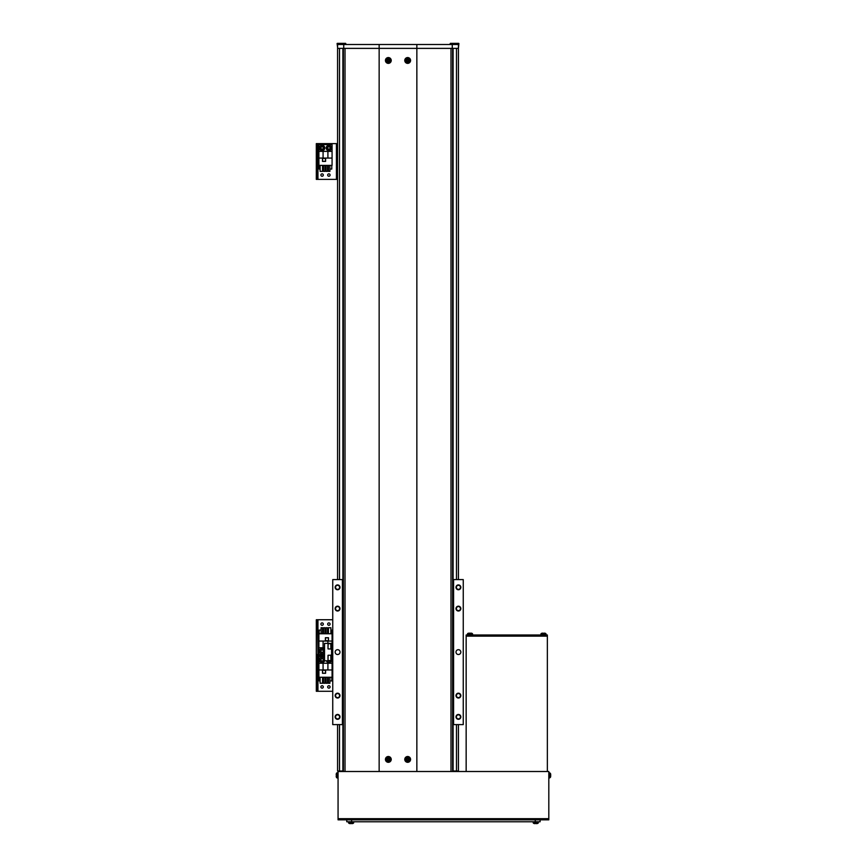 <?xml version="1.0" encoding="UTF-8"?>
<svg xmlns="http://www.w3.org/2000/svg" width="867" height="867" viewBox="0 0 867 867"><rect width="100%" height="100%" fill="white"/><g stroke="black" fill="none" stroke-linecap="round" stroke-linejoin="round"><path stroke-width="1.3" d="M458.415 724.606L458.415 771.012L452.617 771.012M343.375 771.012L337.577 771.012L337.577 724.606M337.577 48.379L343.744 48.379L343.744 44.51L337.577 44.51L337.577 579.6M342.898 48.379L342.898 579.6M342.898 724.606L342.898 771.012M453.105 48.379L453.105 579.6M453.105 724.606L453.105 771.012M343.744 48.379L458.415 48.379L458.415 579.6M458.415 611.018A2.417 2.417 0 0 0 460.832 608.601A2.417 2.417 0 0 0 458.415 606.185A2.417 2.417 0 0 0 455.999 608.601A2.417 2.417 0 0 0 458.415 611.018M458.415 610.628A2.027 2.027 0 0 0 460.453 608.601A2.027 2.027 0 0 0 458.415 606.575A2.027 2.027 0 0 0 456.389 608.601A2.027 2.027 0 0 0 458.415 610.628M458.415 698.022A2.417 2.417 0 0 0 460.832 695.605A2.417 2.417 0 0 0 458.415 693.188A2.417 2.417 0 0 0 455.999 695.605A2.417 2.417 0 0 0 458.415 698.022M458.415 697.642A2.027 2.027 0 0 0 460.453 695.605A2.027 2.027 0 0 0 458.415 693.578A2.027 2.027 0 0 0 456.389 695.605A2.027 2.027 0 0 0 458.415 697.642M337.577 698.022A2.417 2.417 0 0 0 339.994 695.605A2.417 2.417 0 0 0 337.577 693.188A2.417 2.417 0 0 0 335.161 695.605A2.417 2.417 0 0 0 337.577 698.022M337.577 697.642A2.027 2.027 0 0 0 339.604 695.605A2.027 2.027 0 0 0 337.577 693.578A2.027 2.027 0 0 0 335.551 695.605A2.027 2.027 0 0 0 337.577 697.642M337.577 611.018A2.417 2.417 0 0 0 339.994 608.601A2.417 2.417 0 0 0 337.577 606.185A2.417 2.417 0 0 0 335.161 608.601A2.417 2.417 0 0 0 337.577 611.018M337.577 610.628A2.027 2.027 0 0 0 339.604 608.601A2.027 2.027 0 0 0 337.577 606.575A2.027 2.027 0 0 0 335.551 608.601A2.027 2.027 0 0 0 337.577 610.628M458.415 589.755A2.417 2.417 0 0 0 460.832 587.338A2.417 2.417 0 0 0 458.415 584.922A2.417 2.417 0 0 0 455.999 587.338A2.417 2.417 0 0 0 458.415 589.755M458.415 589.365A2.027 2.027 0 0 0 460.453 587.338A2.027 2.027 0 0 0 458.415 585.301A2.027 2.027 0 0 0 456.389 587.338A2.027 2.027 0 0 0 458.415 589.365M337.577 589.755A2.417 2.417 0 0 0 339.994 587.338A2.417 2.417 0 0 0 337.577 584.922A2.417 2.417 0 0 0 335.161 587.338A2.417 2.417 0 0 0 337.577 589.755M337.577 589.365A2.027 2.027 0 0 0 339.604 587.338A2.027 2.027 0 0 0 337.577 585.301A2.027 2.027 0 0 0 335.551 587.338A2.027 2.027 0 0 0 337.577 589.365M337.577 719.296A2.417 2.417 0 0 0 339.994 716.879A2.417 2.417 0 0 0 337.577 714.462A2.417 2.417 0 0 0 335.161 716.879A2.417 2.417 0 0 0 337.577 719.296M337.577 718.906A2.027 2.027 0 0 0 339.604 716.879A2.027 2.027 0 0 0 337.577 714.852A2.027 2.027 0 0 0 335.551 716.879A2.027 2.027 0 0 0 337.577 718.906M458.415 719.296A2.417 2.417 0 0 0 460.832 716.879A2.417 2.417 0 0 0 458.415 714.462A2.417 2.417 0 0 0 455.999 716.879A2.417 2.417 0 0 0 458.415 719.296M458.415 718.906A2.027 2.027 0 0 0 460.453 716.879A2.027 2.027 0 0 0 458.415 714.852A2.027 2.027 0 0 0 456.389 716.879A2.027 2.027 0 0 0 458.415 718.906M458.415 654.52A2.417 2.417 0 0 0 460.832 652.103A2.417 2.417 0 0 0 458.415 649.686A2.417 2.417 0 0 0 455.999 652.103A2.417 2.417 0 0 0 458.415 654.52M337.577 654.52A2.417 2.417 0 0 0 339.994 652.103A2.417 2.417 0 0 0 337.577 649.686A2.417 2.417 0 0 0 335.161 652.103A2.417 2.417 0 0 0 337.577 654.52M453.582 724.606L463.249 724.606L463.249 579.6L453.582 579.6L453.582 724.606L452.617 724.606M343.375 724.606L332.744 724.606L332.744 579.6L343.375 579.6M452.617 579.6L453.582 579.6M342.411 724.606L342.411 579.6M343.744 44.51L379.15 44.51L379.15 771.5L416.854 771.5L416.854 48.379L379.15 48.379M379.15 44.51L416.854 44.51L416.854 48.379M416.854 44.51L452.26 44.51L452.26 48.379M452.26 44.51L458.415 44.51L458.415 48.379L458.903 43.545L450.201 43.545L458.903 43.545M338.065 819.835L338.065 771.5L548.811 771.5L548.811 819.835L338.065 819.835M546.394 634.991L546.394 636.15L467.118 636.15L467.118 634.991L466.153 634.991L466.153 636.15L547.359 636.15L547.359 634.991L467.118 634.991M547.359 771.5L547.359 636.15M466.153 771.5L466.153 636.15M540.108 819.835L540.108 821.764L346.757 821.764L346.757 819.835M550.686 776.203A6.752 6.242 0 0 1 550.534 777.005L550.545 777.005A6.752 6.752 -0 0 0 550.686 776.117L550.686 776.203M550.686 774.621L550.686 774.534A6.752 6.242 180 0 0 550.534 773.732A6.611 2.254 151.7 0 1 550.534 773.743A6.752 6.752 180 0 1 550.686 774.621L550.686 775.293A6.752 2.579 180 0 1 550.534 775.629M548.811 778.024L550.469 777.255L549.624 777.948L549.624 772.779L550.469 773.472L550.469 777.255A6.763 6.763 0 0 0 550.664 776.366M550.686 775.748L550.686 776.106A6.752 6.752 180 0 1 550.534 776.995L550.545 777.005A6.763 6.763 0 0 1 550.469 777.255M550.534 774.979L550.534 774.968A6.611 5.917 90.7 0 1 550.534 775.737A6.611 5.917 89.3 0 0 550.545 775.369M550.664 774.361A6.763 6.763 0 0 0 550.545 773.722L550.545 773.722A6.763 6.763 0 0 0 550.469 773.472L548.811 772.703M336.396 777.255A6.763 6.763 0 0 1 336.179 776.106A6.752 6.752 0 0 0 336.342 776.995L336.331 777.005A6.763 6.763 0 0 0 336.396 777.255A0.965 0.965 0 0 0 337.241 777.948A0.965 0.965 0 0 1 336.396 777.255L336.396 773.472A6.763 6.763 0 0 0 336.179 774.621A6.752 6.752 0 0 1 336.342 773.732L336.342 773.732M338.065 778.024L337.241 777.948L337.241 772.779A0.965 0.965 0 0 0 336.396 773.472M337.241 772.779L338.065 772.703M336.179 776.106L336.342 775.748A6.611 5.917 -90 0 1 336.331 775.369A6.611 5.917 -90 0 1 336.342 774.979L336.179 774.621M541.853 633.268A6.752 6.752 0 0 1 542.742 633.116A6.752 6.752 0 0 0 541.853 633.268L541.853 633.268A6.763 6.763 0 0 0 541.593 633.333A0.965 0.965 0 0 0 540.91 634.178L540.835 634.991L540.91 634.178A0.965 0.965 0 0 1 541.593 633.333L545.386 633.333A6.763 6.763 0 0 0 544.238 633.116A6.752 6.752 0 0 1 545.126 633.268L545.126 633.268M540.91 634.178L546.08 634.178L546.156 634.991L546.08 634.178A0.965 0.965 0 0 0 545.386 633.333M468.386 633.268A6.752 6.752 0 0 1 469.275 633.116A6.752 6.752 0 0 0 468.386 633.268L468.386 633.268A6.763 6.763 0 0 0 468.126 633.333A0.965 0.965 0 0 0 467.432 634.178A0.965 0.965 0 0 1 468.126 633.333L471.919 633.333A6.763 6.763 0 0 0 470.77 633.116A6.752 6.752 0 0 1 471.659 633.268L471.659 633.268M542.742 633.116L543.11 633.268A6.611 5.917 0 0 1 543.49 633.268A6.611 5.917 0 0 1 543.88 633.268L544.238 633.116M467.367 634.991L467.432 634.178L472.613 634.178A0.965 0.965 0 0 0 471.919 633.333M472.613 634.178L472.678 634.991M469.275 633.116L469.643 633.268A6.611 5.917 0 0 1 470.022 633.268A6.611 5.917 0 0 1 470.402 633.268L470.77 633.116M352.75 823.487A6.752 6.752 0 0 1 351.861 823.65A6.752 6.752 0 0 0 352.75 823.487L352.75 823.498A6.763 6.763 0 0 0 353.01 823.433A0.965 0.965 0 0 0 353.703 822.588A0.965 0.965 0 0 1 353.01 823.433L349.217 823.433A6.763 6.763 0 0 0 350.366 823.65A6.752 6.752 0 0 1 349.477 823.487L349.477 823.487M538.418 821.764L538.342 822.588A0.965 0.965 0 0 1 537.648 823.433A0.965 0.965 0 0 0 538.342 822.588L533.172 822.588A0.965 0.965 0 0 0 533.866 823.433A6.763 6.763 0 0 0 535.015 823.65A6.752 6.752 0 0 1 534.126 823.487L534.126 823.487M353.769 821.764L353.703 822.588L348.523 822.588A0.965 0.965 0 0 0 349.217 823.433M348.523 822.588L348.458 821.764M351.861 823.65L351.493 823.487A6.611 5.917 180 0 1 351.113 823.498A6.611 5.917 180 0 1 350.734 823.487L350.366 823.65M533.097 821.764L533.172 822.588A0.965 0.965 0 0 0 533.866 823.433L537.648 823.433A6.763 6.763 0 0 1 536.5 823.65L536.142 823.487A6.611 5.917 180 0 1 535.763 823.498A6.611 5.917 180 0 1 535.372 823.487L535.015 823.65M537.388 823.487L537.388 823.487A6.752 6.752 0 0 1 536.5 823.65M388.329 756.512A2.904 2.904 0 0 0 385.436 759.416A2.904 2.904 0 0 0 388.329 762.31A2.904 2.904 0 0 0 391.234 759.416A2.904 2.904 0 0 0 388.329 756.512M407.663 756.512A2.904 2.904 0 0 0 404.77 759.416A2.904 2.904 0 0 0 407.663 762.31A2.904 2.904 0 0 0 410.568 759.416A2.904 2.904 0 0 0 407.663 756.512M388.329 57.558A2.904 2.904 0 0 0 385.436 60.462A2.904 2.904 0 0 0 388.329 63.367A2.904 2.904 0 0 0 391.234 60.462A2.904 2.904 0 0 0 388.329 57.558M407.663 57.558A2.904 2.904 0 0 0 404.77 60.462A2.904 2.904 0 0 0 407.663 63.367A2.904 2.904 0 0 0 410.568 60.462A2.904 2.904 0 0 0 407.663 57.558M452.617 48.379L452.617 771.5M343.375 48.379L343.375 771.5M323.315 686.924A1.214 1.214 0 0 0 322.112 685.721A1.214 1.214 0 0 0 320.898 686.924A1.214 1.214 0 0 0 322.112 688.138A1.214 1.214 0 0 0 323.315 686.924M330.089 686.924A1.214 1.214 0 0 0 328.875 685.721A1.214 1.214 0 0 0 327.672 686.924A1.214 1.214 0 0 0 328.875 688.138A1.214 1.214 0 0 0 330.089 686.924M332.744 691.281L317.951 691.281L317.951 655.506L324.529 655.506L317.474 655.506L317.474 656.471L316.314 656.471L316.314 655.506L317.474 655.506L316.314 655.506L316.314 619.742L317.474 619.742L317.474 620.707L316.314 620.707M317.951 691.281L316.314 691.281L316.314 656.471M316.314 690.316L317.474 690.316L317.474 656.471M317.474 690.316L317.474 691.281M324.529 656.471L318.915 656.471L318.915 677.257L332.072 677.257L332.072 660.806M322.491 670.202L322.491 673.301L325.591 673.301L325.591 670.202L322.491 670.202M318.915 669.963L332.072 669.963M323.077 669.963L323.077 663.244L318.915 663.244M332.072 663.244L323.077 663.244M327.91 663.244L327.91 669.963M322.535 677.257L322.535 683.25L320.118 683.25L320.118 677.257M327.444 677.257L327.444 683.25L325.992 683.25L325.992 677.257M320.118 680.931L319.208 680.931L319.208 677.257M331.779 677.257L331.779 680.931L329.904 680.931M328.452 680.931L327.444 680.931M325.992 680.931L324.995 680.931M323.543 680.931L322.535 680.931M329.904 677.257L329.904 683.25L328.452 683.25L328.452 677.257M323.543 677.257L323.543 683.25L324.995 683.25L324.995 677.257M322.589 673.204L322.589 670.299L325.493 670.299L325.493 673.204L322.589 673.204M331.357 660.806A2.655 2.655 0 0 1 326.393 660.806A2.655 2.655 0 0 0 328.875 662.518M328.127 660.806A1.214 1.214 0 0 0 329.623 660.806A1.214 1.214 0 0 1 328.127 660.806M329.72 660.806L328.029 660.806M324.594 660.806A2.655 2.655 0 0 1 319.446 659.863A2.655 2.655 0 0 1 324.529 658.747M323.153 659.256A1.214 1.214 0 0 0 320.898 659.863A1.214 1.214 0 0 0 323.153 660.459A1.214 1.214 0 0 0 322.112 658.649A1.214 1.214 0 0 0 321.061 660.459A1.214 1.214 0 0 0 323.153 660.459M322.806 658.649L323.499 659.863L322.806 661.066L321.408 661.066L320.714 659.863L321.408 658.649L322.806 658.649M330.089 624.088A1.214 1.214 0 0 0 328.875 622.885A1.214 1.214 0 0 0 327.672 624.088A1.214 1.214 0 0 0 328.875 625.302A1.214 1.214 0 0 0 330.089 624.088M323.315 624.088A1.214 1.214 0 0 0 322.112 622.885A1.214 1.214 0 0 0 320.898 624.088A1.214 1.214 0 0 0 322.112 625.302A1.214 1.214 0 0 0 323.315 624.088M332.744 619.742L317.474 619.742M317.951 619.742L317.951 655.506L317.474 620.707M332.072 643.401L332.072 633.755L318.915 633.755L318.915 654.542L324.529 654.542M328.485 640.811L328.485 637.722L325.396 637.722L325.396 640.811L328.485 640.811M332.072 641.06L318.915 641.06M327.91 641.06L327.91 643.401M318.915 647.779L324.529 647.779M323.077 647.779L323.077 641.06M328.452 633.755L328.452 627.762L330.869 627.762L330.869 633.755M323.543 633.755L323.543 627.762L324.995 627.762L324.995 633.755M330.869 630.081L331.779 630.081L331.779 633.755M319.208 633.755L319.208 630.081L321.083 630.081M322.535 630.081L323.543 630.081M324.995 630.081L325.992 630.081M327.444 630.081L328.452 630.081M321.083 633.755L321.083 627.762L322.535 627.762L322.535 633.755M327.444 633.755L327.444 627.762L325.992 627.762L325.992 633.755M328.398 637.819L328.398 640.713L325.493 640.713L325.493 637.819L328.398 637.819M324.529 652.266A2.655 2.655 0 0 1 319.446 651.16A2.655 2.655 0 0 1 324.529 650.055M323.153 650.553A1.214 1.214 0 0 0 320.898 651.16A1.214 1.214 0 0 0 323.153 651.767A1.214 1.214 0 0 0 322.112 649.947A1.214 1.214 0 0 0 321.061 651.767A1.214 1.214 0 0 0 323.153 651.767M322.806 649.947L323.499 651.16L322.806 652.363L321.408 652.363L320.714 651.16L321.408 649.947L322.806 649.947M323.315 175.036A1.214 1.214 0 0 0 322.112 173.834A1.214 1.214 0 0 0 320.898 175.036A1.214 1.214 0 0 0 322.112 176.25A1.214 1.214 0 0 0 323.315 175.036M330.089 175.036A1.214 1.214 0 0 0 328.875 173.834A1.214 1.214 0 0 0 327.672 175.036A1.214 1.214 0 0 0 328.875 176.25A1.214 1.214 0 0 0 330.089 175.036M337.577 143.619L317.474 143.619L317.474 144.583L316.314 144.583L316.314 143.619L317.474 143.619M337.577 179.393L316.314 179.393L316.314 144.583M316.314 178.418L317.474 178.418L317.474 144.583M317.474 178.418L317.474 179.393L316.314 179.393M318.915 158.076L318.915 165.369L332.072 165.369L332.072 144.583L318.915 144.583L318.915 158.076L332.072 158.076M322.491 158.314L322.491 161.403L325.591 161.403L325.591 158.314L322.491 158.314M323.077 158.076L323.077 151.357L318.915 151.357M332.072 151.357L323.077 151.357M327.91 151.357L327.91 158.076M322.535 165.369L322.535 171.363L320.118 171.363L320.118 165.369M327.444 165.369L327.444 171.363L325.992 171.363L325.992 165.369M320.118 169.043L319.208 169.043L319.208 165.369M331.779 165.369L331.779 169.043L329.904 169.043M328.452 169.043L327.444 169.043M325.992 169.043L324.995 169.043M323.543 169.043L322.535 169.043M329.904 165.369L329.904 171.363L328.452 171.363L328.452 165.369M323.543 165.369L323.543 171.363L324.995 171.363L324.995 165.369M322.589 161.316L322.589 158.412L325.493 158.412L325.493 161.316L322.589 161.316M328.875 145.309A2.655 2.655 0 0 1 331.53 147.975A2.655 2.655 0 0 1 328.875 150.63A2.655 2.655 0 0 1 326.22 147.975A2.655 2.655 0 0 1 328.875 145.309A2.655 2.655 0 0 0 326.22 147.975A2.655 2.655 0 0 0 328.875 150.63M329.926 147.368A1.214 1.214 0 0 0 327.672 147.975A1.214 1.214 0 0 0 329.926 148.571A1.214 1.214 0 0 0 328.875 146.761A1.214 1.214 0 0 0 327.834 148.571A1.214 1.214 0 0 0 329.926 148.571M329.579 146.761L330.273 147.975L329.579 149.178L328.181 149.178L327.477 147.975L328.181 146.761L329.579 146.761M322.112 145.309A2.655 2.655 0 0 1 324.767 147.975A2.655 2.655 0 0 1 322.112 150.63A2.655 2.655 0 0 1 319.446 147.975A2.655 2.655 0 0 1 322.112 145.309A2.655 2.655 0 0 0 319.446 147.975A2.655 2.655 0 0 0 322.112 150.63M323.153 147.368A1.214 1.214 0 0 0 320.898 147.975A1.214 1.214 0 0 0 323.153 148.571A1.214 1.214 0 0 0 322.112 146.761A1.214 1.214 0 0 0 321.061 148.571A1.214 1.214 0 0 0 323.153 148.571M322.806 146.761L323.499 147.975L322.806 149.178L321.408 149.178L320.714 147.975L321.408 146.761L322.806 146.761M332.744 643.401L324.529 643.401L324.529 660.806L331.584 660.806L331.584 643.401M332.744 660.806L331.584 660.806M328.008 647.703L328.008 644.907M331.584 643.455L330.901 643.455L330.901 649.155L331.584 649.155M328.008 646.305L328.008 645.612M331.584 646.717L330.901 646.327M330.901 645.915L331.584 646.305M331.584 657.901L330.901 657.511L330.901 655.051L331.584 655.051M331.584 660.762L330.901 660.762L330.901 657.934L331.584 658.324M328.008 659.299L328.008 655.344L328.008 659.299M450.201 44.51L450.201 43.545M458.708 43.35L450.396 43.35M343.668 43.35L337.09 43.545L343.668 43.35L343.863 44.51M345.792 44.51L345.792 43.545M345.597 43.35L342.411 43.35M389.077 759.026L388.969 759.026A0.748 0.748 0 0 0 387.69 759.026A0.748 0.748 0 0 0 388.709 760.056A0.748 0.748 0 0 0 388.969 759.795L389.966 759.795A6.611 2.948 -90 0 0 389.966 759.416A6.611 2.948 -90 0 0 389.966 759.026L389.077 759.026A0.834 0.834 0 0 0 388.709 758.668L388.709 757.78A6.611 2.948 180 0 0 387.95 757.78L387.95 758.668A0.834 0.834 0 0 0 387.582 759.026L386.693 759.026A6.611 2.948 90 0 0 386.693 759.416A6.611 2.948 90 0 0 386.693 759.795L387.582 759.795A0.834 0.834 0 0 0 387.95 760.164L387.95 761.053A6.611 2.948 0 0 0 388.709 761.053L388.709 760.164A0.834 0.834 0 0 0 389.077 759.795M390.226 759.416A1.897 1.897 0 0 0 388.329 757.52A1.897 1.897 0 0 0 386.433 759.416A1.897 1.897 0 0 0 388.329 761.313A1.897 1.897 0 0 0 390.226 759.416M388.329 762.071A2.655 2.655 0 0 0 390.984 759.416A2.655 2.655 0 0 0 388.329 756.75A2.655 2.655 0 0 0 385.674 759.416A2.655 2.655 0 0 0 388.329 762.071M387.278 759.795L387.278 759.026M388.709 760.467L387.95 760.467M388.969 759.795A0.748 0.748 0 0 0 388.969 759.026M389.381 759.026L389.381 759.795M387.95 758.365L388.709 758.365M408.227 760.045L408.194 759.936A0.748 0.748 0 0 0 407.88 758.701A0.748 0.748 0 0 0 407.143 759.947A0.748 0.748 0 0 0 407.457 760.131L407.707 761.096A6.611 2.948 -14.6 0 0 408.075 760.998A6.611 2.948 -14.6 0 0 408.444 760.901L408.227 760.045A0.834 0.834 0 0 0 408.487 759.6L409.343 759.373A6.611 2.948 -104.6 0 0 409.148 758.636L408.292 758.853A0.834 0.834 0 0 0 407.848 758.592L407.62 757.736A6.611 2.948 165.4 0 0 407.252 757.823A6.611 2.948 165.4 0 0 406.883 757.931L407.111 758.788A0.834 0.834 0 0 0 406.851 759.232L405.984 759.459A6.611 2.948 75.4 0 0 406.179 760.196L407.046 759.969A0.834 0.834 0 0 0 407.479 760.229M408.14 761.248A1.897 1.897 0 0 0 409.495 758.939A1.897 1.897 0 0 0 407.187 757.585A1.897 1.897 0 0 0 405.832 759.893A1.897 1.897 0 0 0 408.14 761.248M405.095 760.088A2.655 2.655 0 0 0 408.335 761.985A2.655 2.655 0 0 0 410.243 758.744A2.655 2.655 0 0 0 406.991 756.837A2.655 2.655 0 0 0 405.095 760.088M407.035 758.495L407.772 758.3M406.742 760.045L406.547 759.308M407.457 760.131A0.748 0.748 0 0 0 408.194 759.936M408.303 760.337L407.555 760.532M408.585 758.777L408.78 759.525M389.077 60.083L388.969 60.083A0.748 0.748 0 0 0 387.69 60.083A0.748 0.748 0 0 0 388.709 61.102A0.748 0.748 0 0 0 388.969 60.842L389.966 60.842A6.611 2.948 -90 0 0 389.966 60.462A6.611 2.948 -90 0 0 389.966 60.083L389.077 60.083A0.834 0.834 0 0 0 388.709 59.715L388.709 58.826A6.611 2.948 180 0 0 387.95 58.826L387.95 59.715A0.834 0.834 0 0 0 387.582 60.083L386.693 60.083A6.611 2.948 90 0 0 386.693 60.462A6.611 2.948 90 0 0 386.693 60.842L387.582 60.842A0.834 0.834 0 0 0 387.95 61.21L387.95 62.099A6.611 2.948 0 0 0 388.709 62.099L388.709 61.21A0.834 0.834 0 0 0 389.077 60.842M390.226 60.462A1.897 1.897 0 0 0 388.329 58.566A1.897 1.897 0 0 0 386.433 60.462A1.897 1.897 0 0 0 388.329 62.359A1.897 1.897 0 0 0 390.226 60.462M388.329 63.118A2.655 2.655 0 0 0 390.984 60.462A2.655 2.655 0 0 0 388.329 57.807A2.655 2.655 0 0 0 385.674 60.462A2.655 2.655 0 0 0 388.329 63.118M387.278 60.842L387.278 60.083M388.709 61.514L387.95 61.514M388.969 60.842A0.748 0.748 0 0 0 388.969 60.083M389.381 60.083L389.381 60.842M387.95 59.411L388.709 59.411M408.411 60.083L408.303 60.083A0.748 0.748 0 0 0 407.024 60.083A0.748 0.748 0 0 0 408.054 61.102A0.748 0.748 0 0 0 408.303 60.842L409.3 60.842A6.611 2.948 -90 0 0 409.311 60.462A6.611 2.948 -90 0 0 409.3 60.083L408.411 60.083A0.834 0.834 0 0 0 408.054 59.715L408.054 58.826A6.611 2.948 180 0 0 407.284 58.826L407.284 59.715A0.834 0.834 0 0 0 406.916 60.083L406.027 60.083A6.611 2.948 90 0 0 406.027 60.462A6.611 2.948 90 0 0 406.027 60.842L406.916 60.842A0.834 0.834 0 0 0 407.284 61.21L407.284 62.099A6.611 2.948 0 0 0 408.054 62.099L408.054 61.21A0.834 0.834 0 0 0 408.411 60.842M409.56 60.462A1.897 1.897 0 0 0 407.663 58.566A1.897 1.897 0 0 0 405.767 60.462A1.897 1.897 0 0 0 407.663 62.359A1.897 1.897 0 0 0 409.56 60.462M407.663 63.118A2.655 2.655 0 0 0 410.329 60.462A2.655 2.655 0 0 0 407.663 57.807A2.655 2.655 0 0 0 405.008 60.462A2.655 2.655 0 0 0 407.663 63.118M406.612 60.842L406.612 60.083M408.054 61.514L407.284 61.514M408.303 60.842A0.748 0.748 0 0 0 408.303 60.083M408.715 60.083L408.715 60.842M407.284 59.411L408.054 59.411M452.325 43.35L452.14 44.51M337.09 43.545L337.577 47.219M341.923 43.35L337.285 43.35M339.506 48.379L339.506 579.6M339.506 724.606L339.506 771.012M456.486 48.379L456.486 579.6M456.486 724.606L456.486 771.012M338.065 818.676L548.811 818.676M535.275 821.764L535.275 819.835M351.59 821.764L351.59 819.835M450.992 48.379L450.992 771.5M345.012 48.379L345.012 771.5M326.501 660.806A2.558 2.558 0 0 0 331.259 660.806M324.529 659.007A2.558 2.558 0 0 0 319.544 659.863A2.558 2.558 0 0 0 324.529 660.708M322.112 662.518A2.655 2.655 0 0 1 319.446 659.863A2.655 2.655 0 0 1 322.112 657.197M316.314 654.542L317.474 654.542M324.529 650.304A2.558 2.558 0 0 0 319.544 651.16A2.558 2.558 0 0 0 324.529 652.006M322.112 653.816A2.655 2.655 0 0 1 319.446 651.16A2.655 2.655 0 0 1 322.112 648.505M336.418 179.393L336.418 143.619M317.951 179.393L317.951 143.619M328.875 150.533A2.558 2.558 0 0 0 331.443 147.975A2.558 2.558 0 0 0 328.875 145.407A2.558 2.558 0 0 0 326.317 147.975A2.558 2.558 0 0 0 328.875 150.533M322.112 150.533A2.558 2.558 0 0 0 324.67 147.975A2.558 2.558 0 0 0 322.112 145.407A2.558 2.558 0 0 0 319.544 147.975A2.558 2.558 0 0 0 322.112 150.533M330.901 648.863L330.815 643.65L328.105 643.65L328.008 648.863M330.901 660.47L330.815 655.246L328.105 655.246L328.008 660.47M388.329 761.995A2.59 2.59 0 0 0 390.919 759.416A2.59 2.59 0 0 0 388.329 756.826A2.59 2.59 0 0 0 385.739 759.416A2.59 2.59 0 0 0 388.329 761.995M405.16 760.066A2.59 2.59 0 0 0 408.314 761.92A2.59 2.59 0 0 0 410.167 758.766A2.59 2.59 0 0 0 407.013 756.913A2.59 2.59 0 0 0 405.16 760.066M388.329 63.053A2.59 2.59 0 0 0 390.919 60.462A2.59 2.59 0 0 0 388.329 57.872A2.59 2.59 0 0 0 385.739 60.462A2.59 2.59 0 0 0 388.329 63.053M407.663 63.053A2.59 2.59 0 0 0 410.254 60.462A2.59 2.59 0 0 0 407.663 57.872A2.59 2.59 0 0 0 405.084 60.462A2.59 2.59 0 0 0 407.663 63.053M330.815 648.96L328.105 648.96M330.815 660.567L328.105 660.567"/></g></svg>
